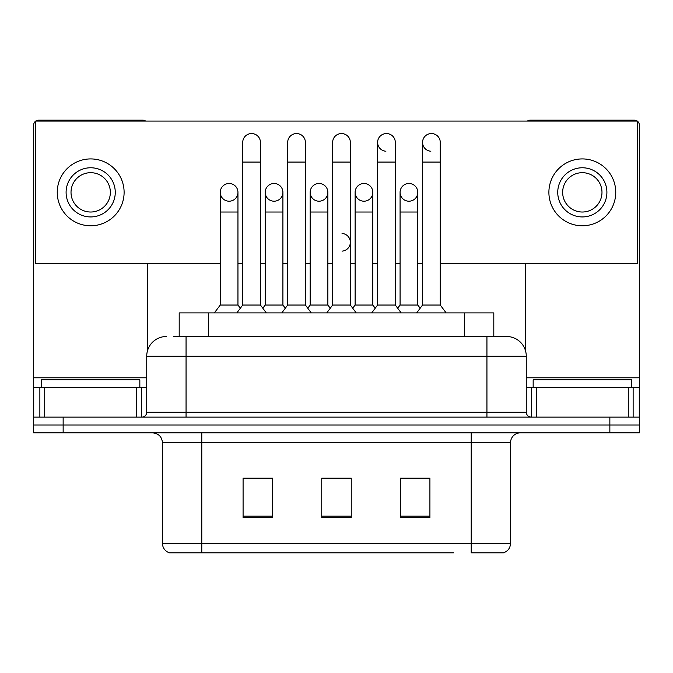 <?xml version="1.0" encoding="UTF-8"?>
<svg xmlns="http://www.w3.org/2000/svg" width="673" height="673" viewBox="0 0 673 673"><rect width="100%" height="100%" fill="white"/><g stroke="black" fill="none" stroke-linecap="round" stroke-linejoin="round"><path stroke-width="1.01" d="M179.195 336.5L179.195 312.903L493.805 312.903L493.805 336.5M510.538 543.38C510.269 548.091 507.905 551.237 503.463 552.819L471.209 552.819L471.209 543.38L510.538 543.38L510.538 442.691A9.834 9.834 0 0 1 520.372 432.865M453.526 552.819L169.537 552.819A9.834 9.834 0 0 1 162.462 543.38L162.462 442.691C161.873 436.727 158.601 433.446 152.628 432.865M63.144 432.865L639.35 432.865L639.35 424.991L33.65 424.991L33.65 432.865L63.144 432.865L63.144 424.991L33.65 424.991L33.65 387.631L44.712 387.631L44.712 417.125M429.912 517.52L429.912 478.192L400.41 478.192L400.41 517.52L429.912 517.52M272.59 517.52L272.59 478.192L243.088 478.192L243.088 517.52L272.59 517.52M351.247 517.52L351.247 478.192L321.753 478.192L321.753 517.52L351.247 517.52M264.228 478.394L261.418 478.394M421.576 478.394L418.757 478.394M331.663 478.192L328.853 478.394M351.247 478.394L321.753 478.394M272.59 478.394L243.088 478.394M429.912 478.394L400.41 478.394M173.727 336.5L506.609 336.5A19.668 19.668 0 0 1 526.269 356.168L526.269 412.213C526.564 415.199 528.204 416.839 531.19 417.125M173.281 336.5L186.059 336.5L186.059 356.168L146.731 356.168L146.731 412.213A4.913 4.913 0 0 1 141.81 417.125M166.391 336.5A19.668 19.668 0 0 0 146.731 356.168M609.856 432.865L609.856 424.991L639.35 424.991L639.35 387.631L639.35 417.125L33.65 417.125M609.856 417.125L609.856 424.991L63.144 424.991L63.144 417.125M526.269 356.168L486.941 356.168L486.941 336.5L506.609 336.5M242.734 162.067L260.434 162.067L260.434 305.037L242.734 305.037L242.734 142.398A8.85 8.85 0 0 1 252.139 133.565A8.85 8.85 0 0 1 260.434 142.398A8.85 8.85 0 0 0 252.139 133.565M237.956 305.037L237.956 212.02L220.256 212.02L220.256 305.037L237.956 305.037L240.345 308.217L242.734 305.037L236.837 312.903M265.212 305.037L265.212 212.02L282.912 212.02L282.912 305.037L265.212 305.037L262.823 308.217L260.434 305.037L266.331 312.903M229.106 183.502A8.85 8.85 0 0 0 220.264 192.074A8.85 8.85 0 0 0 228.551 201.185A8.85 8.85 0 0 1 220.256 192.352A8.85 8.85 0 0 1 229.661 183.519A8.85 8.85 0 0 1 237.956 192.352L237.956 212.02M220.256 305.037L214.359 312.903M287.691 162.067L305.391 162.067L305.391 305.037L287.691 305.037L287.691 142.398A8.85 8.85 0 0 1 297.096 133.565A8.85 8.85 0 0 1 305.391 142.398A8.85 8.85 0 0 0 297.096 133.565M287.691 242.305L287.691 305.037L281.794 312.903M310.169 305.037L310.169 212.02L327.869 212.02L327.869 305.037L310.169 305.037L307.78 308.217L305.391 305.037L311.288 312.903M332.647 162.067L350.347 162.067L350.347 305.037L332.647 305.037L332.647 142.398A8.85 8.85 0 0 1 342.052 133.565A8.85 8.85 0 0 1 350.347 142.398A8.85 8.85 0 0 0 342.052 133.565M332.647 305.037L326.75 312.903M350.347 242.305L350.347 305.037L356.244 312.903M377.603 162.067L395.303 162.067L395.303 305.037L377.603 305.037L377.603 142.398A8.85 8.85 0 0 1 387.009 133.565A8.85 8.85 0 0 1 395.303 142.398A8.85 8.85 0 0 0 387.009 133.565M377.603 242.305L377.603 305.037L371.698 312.903M395.303 242.305L395.303 305.037L401.201 312.903M422.56 162.067L440.26 162.067L440.26 305.037L422.56 305.037L422.56 142.398A8.85 8.85 0 0 1 431.965 133.565A8.85 8.85 0 0 1 440.26 142.398A8.85 8.85 0 0 0 431.965 133.565M422.56 305.037L416.654 312.903M440.26 305.037L446.157 312.903M274.062 183.502A8.85 8.85 0 0 0 265.212 192.074A8.85 8.85 0 0 0 273.507 201.185A8.85 8.85 0 0 1 265.212 192.352A8.85 8.85 0 0 1 274.618 183.519A8.85 8.85 0 0 1 282.912 192.352L282.912 212.02M282.912 305.037L285.302 308.217L287.691 305.037M319.019 183.502A8.85 8.85 0 0 0 310.169 192.074A8.85 8.85 0 0 0 318.464 201.185A8.85 8.85 0 0 1 310.169 192.352A8.85 8.85 0 0 1 319.574 183.519A8.85 8.85 0 0 1 327.869 192.352L327.869 212.02M327.869 305.037L330.258 308.217M363.975 183.502A8.85 8.85 0 0 0 355.125 192.074A8.85 8.85 0 0 0 363.42 201.185A8.85 8.85 0 0 1 355.125 192.352A8.85 8.85 0 0 1 364.53 183.519A8.85 8.85 0 0 1 372.825 192.352L372.825 212.02L355.125 212.02L355.125 192.352M372.825 212.02L372.825 305.037L355.125 305.037L355.125 212.02M355.125 305.037L352.736 308.217M372.825 305.037L375.214 308.217L377.603 305.037M395.303 305.037L397.693 308.217L400.082 305.037L400.082 192.352A8.85 8.85 0 0 1 409.487 183.519A8.85 8.85 0 0 1 417.782 192.352L417.782 212.02L400.082 212.02M139.841 387.631L139.841 379.765L41.516 379.765L41.516 387.631M631.484 387.631L631.484 379.765L533.159 379.765L533.159 387.631M136.653 417.125L136.653 387.631L44.712 387.631M145.612 121.064A4.913 4.913 0 0 0 142.794 120.181L38.563 120.181A4.913 4.913 0 0 0 35.753 121.064M35.619 121.165A4.913 4.913 0 0 0 33.65 125.094L33.65 387.631M147.707 263.639L147.707 350.027M136.653 387.631L146.731 387.631M628.288 417.125L628.288 387.631L536.347 387.631L536.347 417.125M637.247 121.064A4.913 4.913 0 0 0 634.437 120.181L530.206 120.181A4.913 4.913 0 0 0 527.388 121.064M525.293 263.639L525.293 350.027M637.381 121.165A4.913 4.913 0 0 1 639.35 125.094L639.35 387.631L633.133 387.631L633.133 417.125M526.269 387.631L536.347 387.631M628.288 387.631L633.133 387.631M408.932 183.502A8.85 8.85 0 0 0 400.082 192.074A8.85 8.85 0 0 0 408.376 201.185A8.85 8.85 0 0 1 400.082 192.352M431.41 133.548A8.85 8.85 0 0 0 422.56 142.121A8.85 8.85 0 0 0 430.855 151.232M386.453 133.548A8.85 8.85 0 0 0 377.603 142.121A8.85 8.85 0 0 0 385.898 151.232M409.487 201.185A8.85 8.85 0 0 0 417.782 192.352A8.85 8.85 0 0 0 409.487 183.519M319.574 201.185A8.85 8.85 0 0 0 327.869 192.352A8.85 8.85 0 0 0 319.574 183.519M229.661 201.185A8.85 8.85 0 0 0 237.956 192.352A8.85 8.85 0 0 0 229.661 183.519M440.26 263.639L637.381 263.639L637.381 121.064L35.619 121.064L35.619 263.639L220.256 263.639M237.956 263.639L242.734 263.639M260.434 263.639L265.212 263.639M282.912 263.639L287.691 263.639M305.391 263.639L310.169 263.639M327.869 263.639L332.647 263.639M350.347 263.639L355.125 263.639M372.825 263.639L377.603 263.639M395.303 263.639L400.082 263.639M417.782 263.639L422.56 263.639M274.618 201.185A8.85 8.85 0 0 0 282.912 192.352A8.85 8.85 0 0 0 274.618 183.519M364.53 201.185A8.85 8.85 0 0 0 372.825 192.352A8.85 8.85 0 0 0 364.53 183.519M342.052 251.13A8.85 8.85 0 0 0 350.347 242.305A8.85 8.85 0 0 0 342.052 233.472M90.678 167.77A24.581 24.581 0 0 0 66.097 192.352A24.581 24.581 0 0 0 90.678 216.933A24.581 24.581 0 0 0 115.26 192.352A24.581 24.581 0 0 0 90.678 167.77M90.678 172.683A19.668 19.668 0 0 0 71.018 192.352A19.668 19.668 0 0 0 90.678 212.02A19.668 19.668 0 0 0 110.347 192.352A19.668 19.668 0 0 0 90.678 172.683M90.678 225.783A33.431 33.431 0 0 0 124.11 192.352A33.431 33.431 0 0 0 90.678 158.921A33.431 33.431 0 0 0 57.247 192.352A33.431 33.431 0 0 0 90.678 225.783M582.322 167.77A24.581 24.581 0 0 0 557.74 192.352A24.581 24.581 0 0 0 582.322 216.933A24.581 24.581 0 0 0 606.903 192.352A24.581 24.581 0 0 0 582.322 167.77M582.322 172.683A19.668 19.668 0 0 0 562.653 192.352A19.668 19.668 0 0 0 582.322 212.02A19.668 19.668 0 0 0 601.982 192.352A19.668 19.668 0 0 0 582.322 172.683M582.322 225.783A33.431 33.431 0 0 0 615.753 192.352A33.431 33.431 0 0 0 582.322 158.921A33.431 33.431 0 0 0 548.89 192.352A33.431 33.431 0 0 0 582.322 225.783M417.782 212.02L417.782 305.037L400.082 305.037M417.782 305.037L420.171 308.217M208.689 336.5L208.689 312.903M464.311 336.5L464.311 312.903M471.209 432.865L471.209 442.691L162.462 442.691M510.538 442.691L471.209 442.691L471.209 543.38L201.791 543.38L201.791 552.819M162.462 543.38L201.791 543.38L201.791 432.865M351.247 516.157L321.753 516.157M272.59 516.157L243.088 516.157M429.912 516.157L400.41 516.157M186.059 417.125L186.059 412.213L526.269 412.213M146.731 412.213L186.059 412.213L186.059 356.168L486.941 356.168L486.941 417.125M146.731 377.797L33.65 377.797M141.49 387.631L141.49 417.125M33.726 387.631L33.726 417.125M39.867 417.125L39.867 387.631M639.35 377.797L526.269 377.797M639.274 417.125L639.274 387.631M531.51 417.125L531.51 387.631M260.434 162.067L260.434 142.398M220.256 212.02L220.256 192.352M242.734 261.965L242.734 242.305M260.434 261.965L260.434 242.305M305.391 162.067L305.391 142.398M350.347 162.067L350.347 142.398M395.303 162.067L395.303 142.398M440.26 162.067L440.26 142.398M265.212 212.02L265.212 192.352M310.169 212.02L310.169 192.352"/></g></svg>
